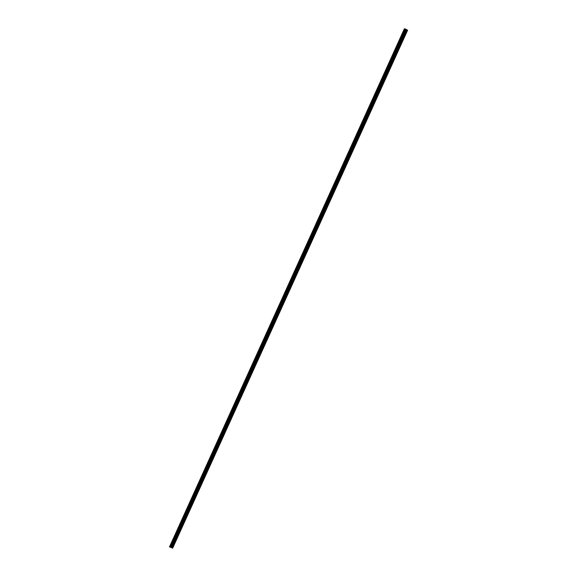 <?xml version="1.0" encoding="UTF-8"?>
<svg xmlns="http://www.w3.org/2000/svg" width="577" height="577" viewBox="0 0 577 577"><rect width="100%" height="100%" fill="white"/><g stroke="black" fill="none" stroke-linecap="round" stroke-linejoin="round"><path stroke-width="0.87" d="M172.573 546.058A0.447 0.404 -86 0 1 171.924 545.698L172.076 545.366A0.447 0.404 -86 0 1 172.725 545.727L171.845 547.674L172.674 548.15L169.4 546.794L171.845 547.674M172.047 545.402A0.447 0.404 -86 0 1 172.004 545.979M177.435 535.341A0.447 0.404 -86 0 1 176.786 534.98L176.937 534.648A0.447 0.404 -86 0 1 177.586 535.009L172.725 545.727M176.908 534.684A0.447 0.404 -86 0 1 176.865 535.268M182.296 524.623A0.447 0.404 -86 0 1 181.647 524.262L181.798 523.93A0.447 0.404 -86 0 1 182.447 524.291L177.586 535.009M181.769 523.974A0.447 0.404 -86 0 1 181.726 524.551M187.157 513.905A0.447 0.404 -86 0 1 186.508 513.552L186.66 513.22A0.447 0.404 -86 0 1 187.309 513.58L182.447 524.291M186.631 513.256A0.447 0.404 -86 0 1 186.587 513.833M192.018 503.194A0.447 0.404 -86 0 1 191.369 502.834L191.521 502.502A0.447 0.404 -86 0 1 192.17 502.863L187.309 513.58M191.492 502.538A0.447 0.404 -86 0 1 191.449 503.122M196.88 492.477A0.447 0.404 -86 0 1 196.23 492.116L196.382 491.784A0.447 0.404 -86 0 1 197.031 492.145L192.17 502.863M196.353 491.82A0.447 0.404 -86 0 1 196.31 492.405M201.741 481.759A0.447 0.404 -86 0 1 201.092 481.406L201.243 481.074A0.447 0.404 -86 0 1 201.892 481.427L197.031 492.145M201.214 481.11A0.447 0.404 -86 0 1 201.171 481.687M206.602 471.048A0.447 0.404 -86 0 1 205.953 470.688L206.097 470.356A0.447 0.404 -86 0 1 206.754 470.717L201.892 481.427M206.076 470.392A0.447 0.404 -86 0 1 206.032 470.969M211.463 460.331A0.447 0.404 -86 0 1 210.814 459.97L210.958 459.638A0.447 0.404 -86 0 1 211.615 459.999L206.754 470.717M210.937 459.674A0.447 0.404 -86 0 1 210.886 460.258M216.325 449.613A0.447 0.404 -86 0 1 215.675 449.252L215.82 448.928A0.447 0.404 -86 0 1 216.476 449.281L211.615 459.999M215.798 448.964A0.447 0.404 -86 0 1 215.748 449.541M221.186 438.895A0.447 0.404 -86 0 1 220.529 438.542L220.681 438.21A0.447 0.404 -86 0 1 221.337 438.57L216.476 449.281M220.659 438.246A0.447 0.404 -86 0 1 220.609 438.823M226.047 428.184A0.447 0.404 -86 0 1 225.391 427.824L225.542 427.492A0.447 0.404 -86 0 1 226.198 427.853L221.337 438.57M225.52 427.528A0.447 0.404 -86 0 1 225.47 428.112M230.908 417.467A0.447 0.404 -86 0 1 230.252 417.106L230.403 416.774A0.447 0.404 -86 0 1 231.06 417.135L226.198 427.853M230.374 416.81A0.447 0.404 -86 0 1 230.331 417.395M235.769 406.749A0.447 0.404 -86 0 1 235.113 406.396L235.265 406.064A0.447 0.404 -86 0 1 235.921 406.417L231.06 417.135M235.236 406.1A0.447 0.404 -86 0 1 235.192 406.677M240.631 396.038A0.447 0.404 -86 0 1 239.974 395.678L240.126 395.346A0.447 0.404 -86 0 1 240.782 395.707L235.921 406.417M240.097 395.382A0.447 0.404 -86 0 1 240.054 395.959M245.492 385.321A0.447 0.404 -86 0 1 244.836 384.96L244.987 384.628A0.447 0.404 -86 0 1 245.643 384.989L240.782 395.707M244.958 384.664A0.447 0.404 -86 0 1 244.915 385.248M250.353 374.603A0.447 0.404 -86 0 1 249.697 374.242L249.848 373.918A0.447 0.404 -86 0 1 250.497 374.271L245.643 384.989M249.819 373.954A0.447 0.404 -86 0 1 249.776 374.531M255.214 363.885A0.447 0.404 -86 0 1 254.558 363.532L254.709 363.2A0.447 0.404 -86 0 1 255.359 363.56L250.497 374.271M254.681 363.236A0.447 0.404 -86 0 1 254.637 363.813M260.076 353.174A0.447 0.404 -86 0 1 259.419 352.814L259.571 352.482A0.447 0.404 -86 0 1 260.22 352.843L255.359 363.56M259.542 352.518A0.447 0.404 -86 0 1 259.499 353.102M264.937 342.457A0.447 0.404 -86 0 1 264.28 342.096L264.432 341.764A0.447 0.404 -86 0 1 265.081 342.125L260.22 352.843M264.403 341.8A0.447 0.404 -86 0 1 264.36 342.385M269.791 331.739A0.447 0.404 -86 0 1 269.142 331.386L269.293 331.054A0.447 0.404 -86 0 1 269.942 331.407L265.081 342.125M269.264 331.09A0.447 0.404 -86 0 1 269.221 331.667M274.652 321.028A0.447 0.404 -86 0 1 274.003 320.668L274.154 320.336A0.447 0.404 -86 0 1 274.803 320.697L269.942 331.407M274.125 320.372A0.447 0.404 -86 0 1 274.082 320.956M279.513 310.311A0.447 0.404 -86 0 1 278.864 309.95L279.016 309.618A0.447 0.404 -86 0 1 279.665 309.979L274.803 320.697M278.987 309.654A0.447 0.404 -86 0 1 278.943 310.238M284.374 299.593A0.447 0.404 -86 0 1 283.725 299.232L283.877 298.908A0.447 0.404 -86 0 1 284.526 299.261L279.665 309.979M283.848 298.944A0.447 0.404 -86 0 1 283.805 299.521M289.236 288.882A0.447 0.404 -86 0 1 288.587 288.522L288.738 288.19A0.447 0.404 -86 0 1 289.387 288.55L284.526 299.261M288.709 288.226A0.447 0.404 -86 0 1 288.666 288.803M294.097 278.164A0.447 0.404 -86 0 1 293.448 277.804L293.599 277.472A0.447 0.404 -86 0 1 294.248 277.833L289.387 288.55M293.57 277.508A0.447 0.404 -86 0 1 293.527 278.092M298.958 267.447A0.447 0.404 -86 0 1 298.309 267.086L298.453 266.754A0.447 0.404 -86 0 1 299.11 267.115L294.248 277.833M298.432 266.79A0.447 0.404 -86 0 1 298.388 267.375M303.819 256.729A0.447 0.404 -86 0 1 303.17 256.376L303.314 256.044A0.447 0.404 -86 0 1 303.971 256.397L299.11 267.115M303.293 256.08A0.447 0.404 -86 0 1 303.242 256.657M308.681 246.018A0.447 0.404 -86 0 1 308.031 245.658L308.176 245.326A0.447 0.404 -86 0 1 308.832 245.687L303.971 256.397M308.154 245.362A0.447 0.404 -86 0 1 308.104 245.946M313.542 235.301A0.447 0.404 -86 0 1 312.885 234.94L313.037 234.608A0.447 0.404 -86 0 1 313.693 234.969L308.832 245.687M313.015 234.644A0.447 0.404 -86 0 1 312.965 235.228M318.403 224.583A0.447 0.404 -86 0 1 317.747 224.229L317.898 223.898A0.447 0.404 -86 0 1 318.554 224.251L313.693 234.969M317.877 223.934A0.447 0.404 -86 0 1 317.826 224.511M323.264 213.872A0.447 0.404 -86 0 1 322.608 213.512L322.759 213.18A0.447 0.404 -86 0 1 323.416 213.54L318.554 224.251M322.738 213.216A0.447 0.404 -86 0 1 322.687 213.793M328.125 203.154A0.447 0.404 -86 0 1 327.469 202.794L327.621 202.462A0.447 0.404 -86 0 1 328.277 202.823L323.416 213.54M327.592 202.498A0.447 0.404 -86 0 1 327.548 203.082M332.987 192.437A0.447 0.404 -86 0 1 332.33 192.076L332.482 191.744A0.447 0.404 -86 0 1 333.138 192.105L328.277 202.823M332.453 191.788A0.447 0.404 -86 0 1 332.41 192.365M337.848 181.719A0.447 0.404 -86 0 1 337.192 181.366L337.343 181.034A0.447 0.404 -86 0 1 337.999 181.394L333.138 192.105M337.314 181.07A0.447 0.404 -86 0 1 337.271 181.647M342.709 171.008A0.447 0.404 -86 0 1 342.053 170.648L342.204 170.316A0.447 0.404 -86 0 1 342.861 170.677L337.999 181.394M342.175 170.352A0.447 0.404 -86 0 1 342.132 170.936M347.57 160.291A0.447 0.404 -86 0 1 346.914 159.93L347.065 159.598A0.447 0.404 -86 0 1 347.715 159.959L342.861 170.677M347.037 159.634A0.447 0.404 -86 0 1 346.993 160.218M352.432 149.573A0.447 0.404 -86 0 1 351.775 149.219L351.927 148.888A0.447 0.404 -86 0 1 352.576 149.241L347.715 159.959M351.898 148.924A0.447 0.404 -86 0 1 351.855 149.501M357.293 138.862A0.447 0.404 -86 0 1 356.636 138.502L356.788 138.17A0.447 0.404 -86 0 1 357.437 138.53L352.576 149.241M356.759 138.206A0.447 0.404 -86 0 1 356.716 138.783M362.147 128.144A0.447 0.404 -86 0 1 361.498 127.784L361.649 127.452A0.447 0.404 -86 0 1 362.298 127.813L357.437 138.53M361.62 127.488A0.447 0.404 -86 0 1 361.577 128.072M367.008 117.427A0.447 0.404 -86 0 1 366.359 117.066L366.51 116.742A0.447 0.404 -86 0 1 367.16 117.095L362.298 127.813M366.482 116.778A0.447 0.404 -86 0 1 366.438 117.355M371.869 106.709A0.447 0.404 -86 0 1 371.22 106.356L371.372 106.024A0.447 0.404 -86 0 1 372.021 106.384L367.16 117.095M371.343 106.06A0.447 0.404 -86 0 1 371.299 106.637M376.731 95.998A0.447 0.404 -86 0 1 376.081 95.638L376.233 95.306A0.447 0.404 -86 0 1 376.882 95.667L372.021 106.384M376.204 95.342A0.447 0.404 -86 0 1 376.161 95.926M381.592 85.281A0.447 0.404 -86 0 1 380.943 84.92L381.094 84.588A0.447 0.404 -86 0 1 381.743 84.949L376.882 95.667M381.065 84.624A0.447 0.404 -86 0 1 381.022 85.208M386.453 74.563A0.447 0.404 -86 0 1 385.804 74.209L385.955 73.878A0.447 0.404 -86 0 1 386.604 74.231L381.743 84.949M385.926 73.914A0.447 0.404 -86 0 1 385.883 74.491M391.314 63.852A0.447 0.404 -86 0 1 390.665 63.492L390.809 63.16A0.447 0.404 -86 0 1 391.466 63.52L386.604 74.231M390.788 63.196A0.447 0.404 -86 0 1 390.744 63.773M396.175 53.134A0.447 0.404 -86 0 1 395.526 52.774L395.671 52.442A0.447 0.404 -86 0 1 396.327 52.803L391.466 63.52M395.649 52.478A0.447 0.404 -86 0 1 395.598 53.062M401.037 42.417A0.447 0.404 -86 0 1 400.388 42.056L400.532 41.732A0.447 0.404 -86 0 1 401.188 42.085L396.327 52.803M400.51 41.768A0.447 0.404 -86 0 1 400.46 42.345M405.306 31.165L405.393 31.014A0.447 0.404 -86 0 1 406.049 31.374L405.898 31.699A0.447 0.404 -86 0 1 405.242 31.346L405.306 31.165M405.371 31.05A0.447 0.404 -86 0 1 405.321 31.627M172.674 548.15L407.614 30.228L405.4 28.98L170.128 546.823L405.068 28.9M404.333 28.85L169.537 546.787M404.996 29.052L404.477 28.857M405.898 31.699L401.188 42.085M406.857 29.78L171.917 547.703M406.785 29.752L406.049 31.374M405.242 31.346L400.532 41.732M400.388 42.056L395.671 52.442M395.526 52.774L390.809 63.16M390.665 63.492L385.955 73.878M385.804 74.209L381.094 84.588M380.943 84.92L376.233 95.306M376.081 95.638L371.372 106.024M371.22 106.356L366.51 116.742M366.359 117.066L361.649 127.452M361.498 127.784L356.788 138.17M356.636 138.502L351.927 148.888M351.775 149.219L347.065 159.598M346.914 159.93L342.204 170.316M342.053 170.648L337.343 181.034M337.192 181.366L332.482 191.744M332.33 192.076L327.621 202.462M327.469 202.794L322.759 213.18M322.608 213.512L317.898 223.898M317.747 224.229L313.037 234.608M312.885 234.94L308.176 245.326M308.031 245.658L303.314 256.044M303.17 256.376L298.453 266.754M298.309 267.086L293.599 277.472M293.448 277.804L288.738 288.19M288.587 288.522L283.877 298.908M283.725 299.232L279.016 309.618M278.864 309.95L274.154 320.336M274.003 320.668L269.293 331.054M269.142 331.386L264.432 341.764M264.28 342.096L259.571 352.482M259.419 352.814L254.709 363.2M254.558 363.532L249.848 373.918M249.697 374.242L244.987 384.628M244.836 384.96L240.126 395.346M239.974 395.678L235.265 406.064M235.113 406.396L230.403 416.774M230.252 417.106L225.542 427.492M225.391 427.824L220.681 438.21M220.529 438.542L215.82 448.928M215.675 449.252L210.958 459.638M210.814 459.97L206.097 470.356M205.953 470.688L201.243 481.074M201.092 481.406L196.382 491.784M196.23 492.116L191.521 502.502M191.369 502.834L186.66 513.22M186.508 513.552L181.798 523.93M181.647 524.262L176.937 534.648M176.786 534.98L172.076 545.366M171.924 545.698L171.189 547.313M407.564 30.17L172.624 548.092M405.227 28.915L170.287 546.837M405.4 28.98L170.46 546.902M406.107 29.369L171.167 547.292M406.129 29.391L405.393 31.014M404.542 28.879L169.595 546.808M404.802 28.98L169.862 546.909M404.83 28.987L169.89 546.917M404.96 29.038L170.02 546.967M405.061 28.908L170.056 546.974"/></g></svg>
